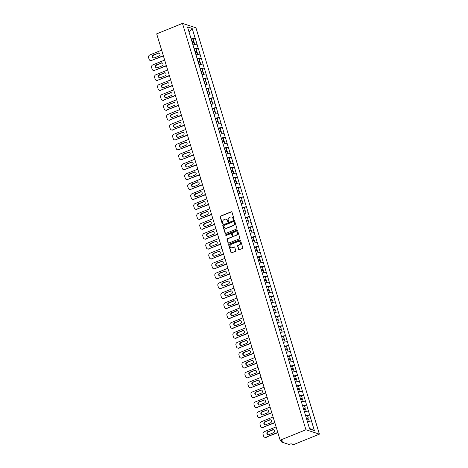 <?xml version="1.0" encoding="UTF-8"?>
<svg xmlns="http://www.w3.org/2000/svg" width="468" height="468" viewBox="0 0 468 468"><rect width="100%" height="100%" fill="white"/><g stroke="black" fill="none" stroke-linecap="round" stroke-linejoin="round"><path stroke-width="0.7" d="M233.702 219.41A0.474 0.427 -72 0 0 233.982 218.808L231.97 212.179A0.673 0.614 -72 0 0 231.192 211.793L220.574 216.099A0.673 0.614 -72 0 0 220.171 216.965L222.189 223.593A0.474 0.427 -72 0 0 222.733 223.862A0.474 0.427 -72 0 0 223.014 223.254L222.75 222.399A2.153 1.966 -72 0 1 224.032 219.638L224.915 219.276A2.153 1.966 -72 0 1 227.413 220.51L227.67 221.37A0.474 0.427 -72 0 0 228.22 221.639A0.474 0.427 -72 0 0 228.495 221.031L228.238 220.176A2.153 1.966 -72 0 1 229.519 217.415L230.402 217.053A2.153 1.966 -72 0 1 232.894 218.287L233.158 219.141A0.474 0.427 -72 0 0 233.702 219.41M238.586 249.333A0.673 0.614 -72 0 0 239.364 249.713L242.342 248.508A0.673 0.614 -72 0 0 242.746 247.642L240.505 240.283A0.673 0.614 -72 0 0 239.727 239.897L229.109 244.202A0.673 0.614 -72 0 0 228.712 245.068L230.946 252.427A0.673 0.614 -72 0 0 231.73 252.814L235.328 251.351A0.673 0.614 -72 0 0 235.726 250.491L234.766 247.338A0.673 0.614 -72 0 0 233.988 246.958L232.204 247.677A1.802 1.644 -72 0 1 230.04 246.08A1.802 1.644 -72 0 1 231.192 244.343L238.177 241.506A1.802 1.644 -72 0 1 240.341 243.108A1.802 1.644 -72 0 1 239.195 244.846L238.031 245.314A0.673 0.614 -72 0 0 237.627 246.18L238.855 249.421A0.673 0.614 -72 0 0 239.107 249.76M280.151 440.207L156.686 33.854L182.467 23.4L305.926 429.759L280.151 440.207L282.672 441.031L281.209 441.915L288.838 444.401L291.108 443.781L293.629 444.6L319.404 434.146L305.926 429.759M236.451 229.104A0.673 0.614 -72 0 0 236.849 228.244L234.614 220.884A0.673 0.614 -72 0 0 233.836 220.498L223.218 224.804A0.673 0.614 -72 0 0 222.815 225.664L225.055 233.029A0.673 0.614 -72 0 0 225.833 233.409L236.451 229.104M237.563 230.584L239.797 237.943A0.673 0.614 -72 0 1 239.394 238.809L228.782 243.108A0.673 0.614 -72 0 1 228.004 242.728L227.044 239.575A0.673 0.614 -72 0 1 227.442 238.715L231.748 236.966A0.673 0.614 -72 0 0 232.151 236.106L231.514 234.018A0.673 0.614 -72 0 0 230.736 233.631L226.255 235.445A0.474 0.427 -72 0 1 225.687 235.03A0.474 0.427 -72 0 1 225.986 234.573L236.779 230.197A0.673 0.614 -72 0 1 237.563 230.584M319.404 434.146L195.94 27.793L182.467 23.4M307.581 415.765L309.594 414.888L305.516 415.619M309.676 414.917L314.373 430.618L309.681 429.092L187.498 26.928L192.184 28.454L195.133 38.148L191.055 38.879M193.12 39.025L195.133 38.148M195.209 38.177L198.145 48.064L194.068 48.795M196.127 48.941L198.145 48.064M198.221 48.087L201.152 57.979L197.081 58.705M199.14 58.851L201.152 57.979M201.234 58.003L204.165 67.889L200.088 68.62M202.153 68.767L204.165 67.889M204.247 67.918L207.178 77.805L203.1 78.536M205.165 78.682L207.178 77.805M207.26 77.834L210.19 87.721L206.113 88.452M208.178 88.598L210.19 87.721M210.272 87.744L213.203 97.636L209.126 98.362M211.191 98.508L213.203 97.636M213.285 97.66L216.216 107.546L212.139 108.278M214.204 108.424L216.216 107.546M216.298 107.576L219.229 117.462L215.151 118.193M217.216 118.34L219.229 117.462M219.311 117.491L222.241 127.378L218.164 128.109M220.229 128.25L222.241 127.378M222.323 127.401L225.254 137.294L221.177 138.019M223.242 138.165L225.254 137.294M225.336 137.317L228.267 147.204L224.19 147.935M226.249 148.081L228.267 147.204M228.343 147.233L231.274 157.119L227.202 157.851M229.261 157.997L231.274 157.119M231.356 157.149L234.287 167.035L230.209 167.766M232.274 167.907L234.287 167.035M234.369 167.058L237.299 176.951L233.222 177.676M235.287 177.822L237.299 176.951M237.381 176.974L240.312 186.861L236.235 187.592M238.3 187.738L240.312 186.861M240.394 186.89L243.325 196.776L239.247 197.508M241.312 197.654L243.325 196.776M243.407 196.806L246.338 206.692L242.26 207.423M244.325 207.564L246.338 206.692M246.42 206.716L249.35 216.608L245.273 217.333M247.338 217.48L249.35 216.608M249.432 216.631L252.363 226.518L248.286 227.249M250.351 227.395L252.363 226.518M252.445 226.547L255.376 236.434L251.298 237.165M253.363 237.311L255.376 236.434M255.458 236.463L258.389 246.349L254.311 247.081M256.37 247.221L258.389 246.349M258.465 246.373L261.401 256.259L257.324 256.99M259.383 257.137L261.401 256.259M261.477 256.288L264.408 266.175L260.331 266.906M262.396 267.053L264.408 266.175M264.49 266.204L267.421 276.091L263.344 276.822M265.409 276.968L267.421 276.091M267.503 276.114L270.434 286.006L266.356 286.732M268.421 286.878L270.434 286.006M270.516 286.03L273.447 295.916L269.369 296.648M271.434 296.794L273.447 295.916M273.528 295.946L276.459 305.832L272.382 306.563M274.447 306.71L276.459 305.832M276.541 305.861L279.472 315.748L275.395 316.479M277.46 316.625L279.472 315.748M279.554 315.771L282.485 325.664L278.407 326.389M280.472 326.535L282.485 325.664M282.567 325.687L285.498 335.574L281.42 336.305M283.485 336.451L285.498 335.574M285.579 335.603L288.51 345.489L284.433 346.221M286.492 346.367L288.51 345.489M288.586 345.519L291.523 355.405L287.446 356.136M289.505 356.283L291.523 355.405M291.599 355.428L294.53 365.321L290.458 366.046M292.518 366.192L294.53 365.321M294.612 365.344L297.543 375.231L293.465 375.962M295.53 376.108L297.543 375.231M297.625 375.26L300.555 385.146L296.478 385.878M298.543 386.024L300.555 385.146M300.637 385.176L303.568 395.062L299.491 395.793M301.556 395.94L303.568 395.062M303.65 395.086L306.581 404.978L302.503 405.703M304.569 405.85L306.581 404.978M306.663 405.001L309.594 414.888M308.418 411.015L304.405 411.729M305.405 401.099L301.398 401.819M302.392 391.184L298.385 391.903M299.38 381.268L295.372 381.987M296.367 371.358L292.36 372.072M293.354 361.442L289.347 362.162M290.341 351.526L286.334 352.246M287.329 341.617L283.321 342.33M284.316 331.701L280.309 332.415M281.309 321.785L277.296 322.505M278.296 311.869L274.283 312.589M275.283 301.959L271.276 302.673M272.271 292.044L268.263 292.757M269.258 282.128L265.251 282.847M266.245 272.212L262.238 272.932M263.232 262.302L259.225 263.016M260.22 252.387L256.212 253.1M257.207 242.471L253.2 243.19M254.194 232.555L250.187 233.275M251.181 222.645L247.174 223.359M248.175 212.729L244.161 213.443M245.162 202.814L241.155 203.533M242.149 192.898L238.142 193.617M239.136 182.988L235.129 183.702M236.124 173.072L232.116 173.792M233.111 163.156L229.104 163.876M230.098 153.241L226.091 153.96M227.085 143.331L223.078 144.045M224.073 133.415L220.065 134.135M221.06 123.499L217.053 124.219M218.053 113.584L214.04 114.303M215.04 103.674L211.033 104.387M212.027 93.758L208.02 94.477M209.015 83.842L205.007 84.562M206.002 73.926L201.995 74.646M202.989 64.017L198.982 64.73M199.976 54.101L195.969 54.82M196.964 44.185L192.956 44.905M192.184 28.454L189.066 32.099M311.431 420.925L307.417 421.645M314.373 430.618L309.477 428.413M233.567 219.445A0.474 0.427 -72 0 1 233.427 219.229L233.163 218.375A2.153 1.966 -72 0 0 231.812 217.053M226.325 219.276A2.153 1.966 -72 0 1 227.682 220.598L227.939 221.458A0.474 0.427 -72 0 0 228.08 221.668M231.719 211.84A0.673 0.614 -72 0 0 231.461 211.881L220.843 216.187A0.673 0.614 -72 0 0 220.446 217.053L222.458 223.681A0.474 0.427 -72 0 0 222.598 223.891M234.363 220.545A0.673 0.614 -72 0 0 234.105 220.586L223.488 224.892A0.673 0.614 -72 0 0 223.09 225.751L225.324 233.117A0.673 0.614 -72 0 0 225.576 233.456M233.994 221.902A0.474 0.427 -72 0 0 233.45 221.633L224.131 225.412A0.474 0.427 -72 0 0 223.85 226.015L224.125 226.921A2.153 1.966 -72 0 0 226.617 228.15L232.988 225.57A2.153 1.966 -72 0 0 234.269 222.809L234.263 221.99A0.474 0.427 -72 0 0 233.854 221.692M225.482 228.244A2.153 1.966 -72 0 0 226.892 228.238L226.617 228.15M234.263 221.99L234.538 222.897A2.153 1.966 -72 0 1 233.257 225.658L226.892 228.238M231.262 233.672A0.673 0.614 -72 0 1 231.783 234.105L232.421 236.194A0.673 0.614 -72 0 1 232.017 237.054L227.711 238.803A0.673 0.614 -72 0 0 227.313 239.663L228.273 242.816A0.673 0.614 -72 0 0 228.524 243.155M237.305 230.244A0.673 0.614 -72 0 0 237.048 230.285L226.255 234.661A0.474 0.427 -72 0 0 226.12 235.48M236.217 235.158A1.802 1.644 -72 0 0 236.27 231.777A1.802 1.644 -72 0 0 235.205 231.818L232.742 232.818A0.673 0.614 -72 0 0 232.339 233.678L232.976 235.773A0.673 0.614 -72 0 0 233.754 236.153L236.486 235.246A1.802 1.644 -72 0 0 236.399 231.824M233.497 236.2A0.673 0.614 -72 0 0 234.023 236.241L233.754 236.153M236.486 235.246L234.023 236.241M239.376 241.511A1.802 1.644 -72 0 1 239.464 244.934L238.3 245.407A0.673 0.614 -72 0 0 237.896 246.267L238.855 249.421M231.274 247.759A1.802 1.644 -72 0 0 232.473 247.765L232.204 247.677M234.515 246.999A0.673 0.614 -72 0 0 234.257 247.046L232.473 247.765M240.254 239.944A0.673 0.614 -72 0 0 239.996 239.985L229.384 244.29A0.673 0.614 -72 0 0 228.981 245.156L231.215 252.515A0.673 0.614 -72 0 0 231.467 252.855M161.641 50.152L149.819 54.943A2.059 1.872 -72 0 0 148.596 57.582L149.117 59.296A2.059 1.872 -72 0 0 151.497 60.471L163.402 55.944M151.907 60.606A2.059 1.872 108 0 1 150.684 60.653L150.281 60.524M153.58 57.985A1.615 1.468 108 0 1 153.826 55.043L158.512 53.141A1.615 1.468 108 0 1 159.26 53.054M151.497 60.471L163.32 55.68M158.108 53.013A1.615 1.468 108 0 1 160.044 54.44A1.615 1.468 108 0 1 159.015 55.996L154.329 57.897A1.615 1.468 108 0 1 152.392 56.464A1.615 1.468 108 0 1 153.422 54.914L158.512 53.141M191.927 41.757L193.84 41.395L193.091 38.943L191.184 39.312M192.009 42.026L193.84 41.395M192.178 42.582L194.085 42.219L194.805 44.571M164.654 60.068L152.831 64.859A2.059 1.872 -72 0 0 151.609 67.497L152.129 69.211A2.059 1.872 -72 0 0 154.51 70.387L166.415 65.859M154.914 70.522A2.059 1.872 108 0 1 153.697 70.569L153.293 70.44M156.593 67.901A1.615 1.468 108 0 1 156.839 64.958L161.524 63.057A1.615 1.468 108 0 1 162.267 62.969M154.51 70.387L166.333 65.596M161.121 62.923A1.615 1.468 108 0 1 163.057 64.356A1.615 1.468 108 0 1 162.027 65.912L157.342 67.813A1.615 1.468 108 0 1 155.405 66.38A1.615 1.468 108 0 1 156.435 64.824L161.524 63.057M194.94 51.673L196.847 51.304L196.104 48.859L194.197 49.222M195.021 51.942L196.847 51.304M195.191 52.498L197.098 52.135L197.818 54.487M167.667 69.978L155.844 74.775A2.059 1.872 -72 0 0 154.621 77.407L155.142 79.127A2.059 1.872 -72 0 0 157.523 80.303L169.422 75.769M157.927 80.432A2.059 1.872 108 0 1 156.71 80.484L156.306 80.35M159.606 77.817A1.615 1.468 108 0 1 159.851 74.874L164.537 72.973A1.615 1.468 108 0 1 165.28 72.879M157.523 80.303L169.346 75.506M164.133 72.838A1.615 1.468 108 0 1 166.07 74.272A1.615 1.468 108 0 1 165.04 75.828L160.354 77.729A1.615 1.468 108 0 1 158.418 76.296A1.615 1.468 108 0 1 159.448 74.74L164.537 72.973M197.952 61.583L199.859 61.22L199.116 58.775L197.209 59.138M198.034 61.852L199.859 61.22M198.204 62.414L200.111 62.045L200.831 64.403M170.68 79.893L158.857 84.685A2.059 1.872 -72 0 0 157.634 87.323L158.155 89.043A2.059 1.872 -72 0 0 160.536 90.213L172.435 85.685M160.939 90.347A2.059 1.872 108 0 1 159.723 90.4L159.319 90.266M162.618 87.732A1.615 1.468 108 0 1 162.864 84.784L167.55 82.883A1.615 1.468 108 0 1 168.293 82.795M160.536 90.213L172.359 85.422M167.146 82.754A1.615 1.468 108 0 1 169.083 84.187A1.615 1.468 108 0 1 168.053 85.743L163.367 87.639A1.615 1.468 108 0 1 161.431 86.211A1.615 1.468 108 0 1 162.454 84.655L167.55 82.883M200.965 71.499L202.872 71.136L202.129 68.691L200.222 69.053M201.047 71.768L202.872 71.136M201.217 72.324L203.124 71.961L203.837 74.318M173.686 89.809L161.869 94.6A2.059 1.872 -72 0 0 160.647 97.239L161.167 98.953A2.059 1.872 -72 0 0 163.548 100.129L175.447 95.601M163.952 100.263A2.059 1.872 108 0 1 162.735 100.31L162.332 100.181M165.631 97.642A1.615 1.468 108 0 1 165.871 94.7L170.563 92.799A1.615 1.468 108 0 1 171.306 92.711M163.548 100.129L175.371 95.337M170.153 92.67A1.615 1.468 108 0 1 172.095 94.097A1.615 1.468 108 0 1 171.066 95.653L166.374 97.555A1.615 1.468 108 0 1 164.438 96.121A1.615 1.468 108 0 1 165.467 94.571L170.563 92.799M203.978 81.414L205.885 81.052L205.142 78.601L203.235 78.969M204.06 81.684L205.885 81.052M204.229 82.239L206.136 81.877L206.85 84.228M176.699 99.725L164.882 104.516A2.059 1.872 -72 0 0 163.66 107.154L164.18 108.868A2.059 1.872 -72 0 0 166.561 110.044L178.46 105.516M166.965 110.173A2.059 1.872 108 0 1 165.748 110.226L165.344 110.097M168.644 107.558A1.615 1.468 108 0 1 168.884 104.616L173.575 102.714A1.615 1.468 108 0 1 174.318 102.627M166.561 110.044L178.384 105.253M173.166 102.58A1.615 1.468 108 0 1 175.102 104.013A1.615 1.468 108 0 1 174.078 105.569L169.387 107.47A1.615 1.468 108 0 1 167.45 106.037A1.615 1.468 108 0 1 168.48 104.481L173.575 102.714M206.991 91.33L208.898 90.962L208.155 88.516L206.248 88.879M207.072 91.599L208.898 90.962M207.242 92.155L209.149 91.792L209.863 94.144M179.712 109.635L167.895 114.432A2.059 1.872 -72 0 0 166.672 117.064L167.193 118.784A2.059 1.872 -72 0 0 169.574 119.96L181.473 115.426M169.978 120.089A2.059 1.872 108 0 1 168.761 120.141L168.357 120.007M171.657 117.474A1.615 1.468 108 0 1 171.896 114.531L176.582 112.63A1.615 1.468 108 0 1 177.331 112.536M169.574 119.96L181.391 115.163M176.179 112.495A1.615 1.468 108 0 1 178.115 113.929A1.615 1.468 108 0 1 177.085 115.485L172.399 117.386A1.615 1.468 108 0 1 170.463 115.953A1.615 1.468 108 0 1 171.493 114.397L176.582 112.63M210.003 101.24L211.91 100.877L211.167 98.432L209.26 98.795M210.085 101.509L211.91 100.877M210.255 102.071L212.162 101.702L212.876 104.06M182.725 119.551L170.908 124.342A2.059 1.872 -72 0 0 169.679 126.98L170.206 128.694A2.059 1.872 -72 0 0 172.587 129.87L184.486 125.342M172.99 130.005A2.059 1.872 108 0 1 171.774 130.057L171.37 129.923M174.669 127.39A1.615 1.468 108 0 1 174.909 124.441L179.595 122.54A1.615 1.468 108 0 1 180.344 122.452M172.587 129.87L184.404 125.079M179.191 122.411A1.615 1.468 108 0 1 181.128 123.844A1.615 1.468 108 0 1 180.098 125.401L175.412 127.296A1.615 1.468 108 0 1 173.476 125.869A1.615 1.468 108 0 1 174.505 124.312L179.595 122.54M213.016 111.156L214.923 110.793L214.18 108.348L212.267 108.711M213.092 111.425L214.923 110.793M213.262 111.981L215.175 111.618L215.888 113.976M185.737 129.466L173.915 134.257A2.059 1.872 -72 0 0 172.692 136.896L173.213 138.61A2.059 1.872 -72 0 0 175.599 139.786L187.498 135.258M176.003 139.92A2.059 1.872 108 0 1 174.786 139.967L174.383 139.838M177.682 137.299A1.615 1.468 108 0 1 177.922 134.357L182.608 132.456A1.615 1.468 108 0 1 183.357 132.368M175.599 139.786L187.416 134.995M182.204 132.327A1.615 1.468 108 0 1 184.14 133.754A1.615 1.468 108 0 1 183.111 135.31L178.425 137.212A1.615 1.468 108 0 1 176.489 135.778A1.615 1.468 108 0 1 177.518 134.228L182.608 132.456M216.023 121.072L217.936 120.709L217.193 118.258L215.28 118.626M216.105 121.341L217.936 120.709M216.274 121.896L218.187 121.534L218.901 123.885M188.75 139.376L176.927 144.173A2.059 1.872 -72 0 0 175.705 146.812L176.225 148.526A2.059 1.872 -72 0 0 178.612 149.701L190.511 145.174M179.016 149.83A2.059 1.872 108 0 1 177.799 149.883L177.39 149.754M180.689 147.215A1.615 1.468 108 0 1 180.935 144.273L185.62 142.371A1.615 1.468 108 0 1 186.369 142.284M178.612 149.701L190.429 144.91M185.217 142.237A1.615 1.468 108 0 1 187.153 143.67A1.615 1.468 108 0 1 186.124 145.226L181.438 147.127A1.615 1.468 108 0 1 179.501 145.694A1.615 1.468 108 0 1 180.531 144.138L185.62 142.371M219.036 130.987L220.949 130.619L220.206 128.173L218.293 128.536M219.118 131.256L220.949 130.619M219.287 131.812L221.2 131.449L221.914 133.801M191.763 149.292L179.94 154.089A2.059 1.872 -72 0 0 178.718 156.721L179.238 158.441A2.059 1.872 -72 0 0 181.619 159.617L193.524 155.084M182.029 159.746A2.059 1.872 108 0 1 180.812 159.799L180.402 159.664M183.702 157.131A1.615 1.468 108 0 1 183.947 154.188L188.633 152.287A1.615 1.468 108 0 1 189.382 152.194M181.619 159.617L193.442 154.82M188.23 152.153A1.615 1.468 108 0 1 190.166 153.586A1.615 1.468 108 0 1 189.136 155.142L184.451 157.043A1.615 1.468 108 0 1 182.514 155.61A1.615 1.468 108 0 1 183.544 154.054L188.633 152.287M222.048 140.897L223.961 140.535L223.218 138.089L221.305 138.452M222.13 141.166L223.961 140.535M222.3 141.722L224.207 141.359L224.927 143.717M194.776 159.208L182.953 163.999A2.059 1.872 -72 0 0 181.73 166.637L182.251 168.351A2.059 1.872 -72 0 0 184.632 169.527L196.537 164.999M185.035 169.662A2.059 1.872 108 0 1 183.819 169.714L183.415 169.58M186.714 167.047A1.615 1.468 108 0 1 186.96 164.098L191.646 162.197A1.615 1.468 108 0 1 192.389 162.109M184.632 169.527L196.455 164.736M191.242 162.068A1.615 1.468 108 0 1 193.179 163.502A1.615 1.468 108 0 1 192.149 165.058L187.463 166.953A1.615 1.468 108 0 1 185.527 165.526A1.615 1.468 108 0 1 186.556 163.97L191.646 162.197M225.061 150.813L226.968 150.45L226.225 148.005L224.318 148.368M225.143 151.082L226.968 150.45M225.313 151.638L227.22 151.275L227.939 153.633M197.788 169.124L185.966 173.915A2.059 1.872 -72 0 0 184.743 176.553L185.264 178.267A2.059 1.872 -72 0 0 187.645 179.443L199.543 174.915M188.048 179.577A2.059 1.872 108 0 1 186.831 179.624L186.428 179.496M189.727 176.957A1.615 1.468 108 0 1 189.973 174.014L194.659 172.113A1.615 1.468 108 0 1 195.402 172.025M187.645 179.443L199.467 174.652M194.255 171.984A1.615 1.468 108 0 1 196.191 173.412A1.615 1.468 108 0 1 195.162 174.968L190.476 176.869A1.615 1.468 108 0 1 188.54 175.436A1.615 1.468 108 0 1 189.569 173.88L194.659 172.113M228.074 160.729L229.981 160.366L229.238 157.915L227.331 158.278M228.156 160.998L229.981 160.366M228.326 161.554L230.233 161.191L230.952 163.543M200.801 179.033L188.978 183.83A2.059 1.872 -72 0 0 187.756 186.469L188.276 188.183A2.059 1.872 -72 0 0 190.657 189.359L202.556 184.831M191.061 189.487A2.059 1.872 108 0 1 189.844 189.54L189.441 189.411M192.74 186.872A1.615 1.468 108 0 1 192.986 183.93L197.671 182.029A1.615 1.468 108 0 1 198.414 181.941M190.657 189.359L202.48 184.567M197.268 181.894A1.615 1.468 108 0 1 199.204 183.327A1.615 1.468 108 0 1 198.175 184.883L193.489 186.785A1.615 1.468 108 0 1 191.552 185.351A1.615 1.468 108 0 1 192.576 183.795L197.671 182.029M231.087 170.639L232.994 170.276L232.251 167.831L230.344 168.193M231.169 170.914L232.994 170.276M231.338 171.469L233.245 171.107L233.959 173.458M203.808 188.949L191.991 193.746A2.059 1.872 -72 0 0 190.768 196.379L191.289 198.099A2.059 1.872 -72 0 0 193.67 199.274L205.569 194.741M194.074 199.403A2.059 1.872 108 0 1 192.857 199.456L192.453 199.321M195.753 196.788A1.615 1.468 108 0 1 195.998 193.846L200.684 191.944A1.615 1.468 108 0 1 201.427 191.851M193.67 199.274L205.493 194.477M200.281 191.81A1.615 1.468 108 0 1 202.217 193.243A1.615 1.468 108 0 1 201.187 194.799L196.501 196.7A1.615 1.468 108 0 1 194.559 195.267A1.615 1.468 108 0 1 195.589 193.711L200.684 191.944M234.099 180.554L236.007 180.192L235.264 177.746L233.356 178.109M234.181 180.823L236.007 180.192M234.351 181.379L236.258 181.017L236.972 183.374M206.821 198.865L195.004 203.656A2.059 1.872 -72 0 0 193.781 206.294L194.302 208.008A2.059 1.872 -72 0 0 196.683 209.184L208.582 204.656M197.086 209.319A2.059 1.872 108 0 1 195.87 209.371L195.466 209.237M198.765 206.704A1.615 1.468 108 0 1 199.005 203.755L203.697 201.854A1.615 1.468 108 0 1 204.44 201.766M196.683 209.184L208.506 204.393M203.287 201.726A1.615 1.468 108 0 1 205.224 203.159A1.615 1.468 108 0 1 204.2 204.709L199.508 206.61A1.615 1.468 108 0 1 197.572 205.183A1.615 1.468 108 0 1 198.602 203.627L203.697 201.854M237.112 190.47L239.019 190.107L238.276 187.662L236.369 188.025M237.194 190.739L239.019 190.107M237.364 191.295L239.271 190.932L239.985 193.284M209.834 208.781L198.017 213.572A2.059 1.872 -72 0 0 196.794 216.21L197.315 217.924A2.059 1.872 -72 0 0 199.696 219.1L211.594 214.572M200.099 219.235A2.059 1.872 108 0 1 198.882 219.281L198.479 219.153M201.778 216.614A1.615 1.468 108 0 1 202.018 213.671L206.704 211.77A1.615 1.468 108 0 1 207.453 211.682M199.696 219.1L211.513 214.309M206.3 211.641A1.615 1.468 108 0 1 208.237 213.069A1.615 1.468 108 0 1 207.207 214.625L202.521 216.526A1.615 1.468 108 0 1 200.585 215.093A1.615 1.468 108 0 1 201.614 213.537L206.704 211.77M240.125 200.386L242.032 200.023L241.289 197.572L239.382 197.935M240.207 200.655L242.032 200.023M240.376 201.211L242.284 200.848L242.997 203.2M212.846 218.691L201.029 223.488A2.059 1.872 -72 0 0 199.801 226.126L200.327 227.84A2.059 1.872 -72 0 0 202.708 229.016L214.607 224.488M203.112 229.144A2.059 1.872 108 0 1 201.895 229.197L201.492 229.068M204.791 226.53A1.615 1.468 108 0 1 205.031 223.587L209.717 221.686A1.615 1.468 108 0 1 210.465 221.598M202.708 229.016L214.525 224.225M209.313 221.551A1.615 1.468 108 0 1 211.249 222.984A1.615 1.468 108 0 1 210.22 224.541L205.534 226.442A1.615 1.468 108 0 1 203.598 225.009A1.615 1.468 108 0 1 204.627 223.452L209.717 221.686M243.138 210.296L245.045 209.933L244.302 207.488L242.389 207.85M243.22 210.571L245.045 209.933M243.383 211.126L245.296 210.764L246.01 213.115M215.859 228.606L204.036 233.397A2.059 1.872 -72 0 0 202.814 236.036L203.334 237.756A2.059 1.872 -72 0 0 205.721 238.932L217.62 234.398M206.125 239.06A2.059 1.872 108 0 1 204.908 239.113L204.504 238.978M207.804 236.445A1.615 1.468 108 0 1 208.044 233.497L212.729 231.601A1.615 1.468 108 0 1 213.478 231.508M205.721 238.932L217.538 234.135M212.326 231.467A1.615 1.468 108 0 1 214.262 232.9A1.615 1.468 108 0 1 213.232 234.456L208.547 236.358A1.615 1.468 108 0 1 206.61 234.924A1.615 1.468 108 0 1 207.64 233.368L212.729 231.601M246.145 220.212L248.058 219.849L247.315 217.404L245.402 217.766M246.226 220.481L248.058 219.849M246.396 221.036L248.309 220.674L249.023 223.031M218.872 238.522L207.049 243.313A2.059 1.872 -72 0 0 205.826 245.952L206.347 247.666A2.059 1.872 -72 0 0 208.734 248.841L220.633 244.314M209.137 248.976A2.059 1.872 108 0 1 207.921 249.029L207.517 248.894M210.816 246.361A1.615 1.468 108 0 1 211.056 243.413L215.742 241.511A1.615 1.468 108 0 1 216.491 241.424M208.734 248.841L220.551 244.05M215.339 241.383A1.615 1.468 108 0 1 217.275 242.816A1.615 1.468 108 0 1 216.245 244.366L211.559 246.267A1.615 1.468 108 0 1 209.623 244.84A1.615 1.468 108 0 1 210.653 243.284L215.742 241.511M249.157 230.127L251.07 229.765L250.327 227.319L248.414 227.682M249.239 230.396L251.07 229.765M249.409 230.952L251.322 230.589L252.036 232.941M221.885 248.438L210.062 253.229A2.059 1.872 -72 0 0 208.839 255.867L209.36 257.581A2.059 1.872 -72 0 0 211.741 258.757L223.645 254.229M212.15 258.892A2.059 1.872 108 0 1 210.933 258.939L210.524 258.81M213.823 256.271A1.615 1.468 108 0 1 214.069 253.328L218.755 251.427A1.615 1.468 108 0 1 219.504 251.339M211.741 258.757L223.564 253.966M218.351 251.298A1.615 1.468 108 0 1 220.288 252.726A1.615 1.468 108 0 1 219.258 254.282L214.572 256.183A1.615 1.468 108 0 1 212.636 254.75A1.615 1.468 108 0 1 213.665 253.194L218.755 251.427M252.17 240.043L254.083 239.68L253.34 237.229L251.427 237.592M252.252 240.312L254.083 239.68M252.422 240.868L254.335 240.505L255.048 242.857M224.897 258.348L213.075 263.145A2.059 1.872 -72 0 0 211.852 265.783L212.373 267.497A2.059 1.872 -72 0 0 214.754 268.673L226.658 264.145M215.157 268.802A2.059 1.872 108 0 1 213.94 268.854L213.537 268.726M216.836 266.187A1.615 1.468 108 0 1 217.082 263.244L221.768 261.343A1.615 1.468 108 0 1 222.511 261.255M214.754 268.673L226.576 263.882M221.364 261.208A1.615 1.468 108 0 1 223.3 262.642A1.615 1.468 108 0 1 222.271 264.198L217.585 266.099A1.615 1.468 108 0 1 215.649 264.666A1.615 1.468 108 0 1 216.678 263.11L221.768 261.343M255.183 249.953L257.096 249.59L256.347 247.145L254.44 247.508M255.265 250.222L257.096 249.59M255.434 250.784L257.341 250.421L258.061 252.773M227.91 268.263L216.087 273.055A2.059 1.872 -72 0 0 214.865 275.693L215.385 277.413A2.059 1.872 -72 0 0 217.766 278.589L229.671 274.055M218.17 278.717A2.059 1.872 108 0 1 216.953 278.77L216.549 278.635M219.849 276.102A1.615 1.468 108 0 1 220.095 273.154L224.78 271.259A1.615 1.468 108 0 1 225.523 271.165M217.766 278.589L229.589 273.792M224.377 271.124A1.615 1.468 108 0 1 226.313 272.557A1.615 1.468 108 0 1 225.284 274.113L220.598 276.015A1.615 1.468 108 0 1 218.661 274.581A1.615 1.468 108 0 1 219.691 273.025L224.78 271.259M258.196 259.869L260.103 259.506L259.36 257.061L257.453 257.423M258.277 260.138L260.103 259.506M258.447 260.694L260.354 260.331L261.074 262.688M230.923 278.179L219.1 282.97A2.059 1.872 -72 0 0 217.877 285.609L218.398 287.323A2.059 1.872 -72 0 0 220.779 288.499L232.678 283.971M221.183 288.633A2.059 1.872 108 0 1 219.966 288.686L219.562 288.551M222.862 286.018A1.615 1.468 108 0 1 223.107 283.07L227.793 281.169A1.615 1.468 108 0 1 228.536 281.081M220.779 288.499L232.602 283.707M227.389 281.04A1.615 1.468 108 0 1 229.326 282.473A1.615 1.468 108 0 1 228.296 284.023L223.61 285.925A1.615 1.468 108 0 1 221.674 284.497A1.615 1.468 108 0 1 222.704 282.941L227.793 281.169M261.208 269.784L263.115 269.422L262.373 266.976L260.465 267.339M261.29 270.054L263.115 269.422M261.46 270.609L263.367 270.247L264.081 272.598M233.93 288.095L222.113 292.886A2.059 1.872 -72 0 0 220.89 295.524L221.411 297.238A2.059 1.872 -72 0 0 223.792 298.414L235.691 293.886M224.195 298.549A2.059 1.872 108 0 1 222.979 298.596L222.575 298.467M225.874 295.928A1.615 1.468 108 0 1 226.12 292.986L230.806 291.084A1.615 1.468 108 0 1 231.549 290.997M223.792 298.414L235.615 293.623M230.402 290.956A1.615 1.468 108 0 1 232.339 292.383A1.615 1.468 108 0 1 231.309 293.939L226.623 295.84A1.615 1.468 108 0 1 224.681 294.407A1.615 1.468 108 0 1 225.711 292.851L230.806 291.084M264.221 279.7L266.128 279.337L265.385 276.886L263.478 277.249M264.303 279.969L266.128 279.337M264.473 280.525L266.38 280.162L267.093 282.514M236.943 298.005L225.126 302.802A2.059 1.872 -72 0 0 223.903 305.44L224.424 307.154A2.059 1.872 -72 0 0 226.804 308.33L238.703 303.802M227.208 308.459A2.059 1.872 108 0 1 225.991 308.511L225.588 308.383M228.887 305.844A1.615 1.468 108 0 1 229.127 302.901L233.819 301A1.615 1.468 108 0 1 234.562 300.912M226.804 308.33L238.627 303.539M233.409 300.865A1.615 1.468 108 0 1 235.351 302.299A1.615 1.468 108 0 1 234.322 303.855L229.63 305.756A1.615 1.468 108 0 1 227.694 304.323A1.615 1.468 108 0 1 228.723 302.767L233.819 301M267.234 289.61L269.141 289.247L268.398 286.802L266.491 287.165M267.316 289.879L269.141 289.247M267.485 290.441L269.392 290.078L270.106 292.43M239.955 307.921L228.138 312.712A2.059 1.872 -72 0 0 226.916 315.35L227.436 317.07A2.059 1.872 -72 0 0 229.817 318.246L241.716 313.712M230.221 318.375A2.059 1.872 108 0 1 229.004 318.427L228.6 318.293M231.9 315.76A1.615 1.468 108 0 1 232.14 312.811L236.826 310.916A1.615 1.468 108 0 1 237.574 310.822M229.817 318.246L241.634 313.449M236.422 310.781A1.615 1.468 108 0 1 238.358 312.214A1.615 1.468 108 0 1 237.329 313.771L232.643 315.672A1.615 1.468 108 0 1 230.706 314.239A1.615 1.468 108 0 1 231.736 312.683L236.826 310.916M270.247 299.526L272.154 299.163L271.411 296.718L269.504 297.081M270.329 299.795L272.154 299.163M270.498 300.351L272.405 299.988L273.119 302.346M242.968 317.836L231.151 322.627A2.059 1.872 -72 0 0 229.923 325.266L230.449 326.98A2.059 1.872 -72 0 0 232.83 328.156L244.729 323.628M233.234 328.29A2.059 1.872 108 0 1 232.017 328.343L231.613 328.208M234.913 325.675A1.615 1.468 108 0 1 235.152 322.727L239.838 320.826A1.615 1.468 108 0 1 240.587 320.738M232.83 328.156L244.647 323.365M239.435 320.697A1.615 1.468 108 0 1 241.371 322.124A1.615 1.468 108 0 1 240.341 323.68L235.656 325.582A1.615 1.468 108 0 1 233.719 324.154A1.615 1.468 108 0 1 234.749 322.598L239.838 320.826M273.259 309.442L275.166 309.079L274.423 306.634L272.511 306.996M273.341 309.711L275.166 309.079M273.505 310.266L275.418 309.904L276.132 312.255M245.981 327.752L234.164 332.543A2.059 1.872 -72 0 0 232.935 335.182L233.462 336.896A2.059 1.872 -72 0 0 235.843 338.071L247.742 333.544M236.246 338.206A2.059 1.872 108 0 1 235.03 338.253L234.626 338.124M237.925 335.585A1.615 1.468 108 0 1 238.165 332.643L242.851 330.741A1.615 1.468 108 0 1 243.6 330.654M235.843 338.071L247.66 333.28M242.447 330.613A1.615 1.468 108 0 1 244.384 332.04A1.615 1.468 108 0 1 243.354 333.596L238.668 335.498A1.615 1.468 108 0 1 236.732 334.064A1.615 1.468 108 0 1 237.762 332.508L242.851 330.741M276.266 319.357L278.179 318.995L277.436 316.543L275.523 316.906M276.348 319.626L278.179 318.995M276.518 320.182L278.431 319.82L279.144 322.171M248.994 337.662L237.171 342.459A2.059 1.872 -72 0 0 235.948 345.097L236.469 346.811A2.059 1.872 -72 0 0 238.855 347.987L250.754 343.459M239.259 348.116A2.059 1.872 108 0 1 238.042 348.169L237.639 348.04M240.938 345.501A1.615 1.468 108 0 1 241.178 342.558L245.864 340.657A1.615 1.468 108 0 1 246.613 340.564M238.855 347.987L250.672 343.196M245.46 340.523A1.615 1.468 108 0 1 247.396 341.956A1.615 1.468 108 0 1 246.367 343.512L241.681 345.413A1.615 1.468 108 0 1 239.745 343.98A1.615 1.468 108 0 1 240.774 342.424L245.864 340.657M279.279 329.267L281.192 328.905L280.449 326.459L278.536 326.822M279.361 329.536L281.192 328.905M279.531 330.098L281.443 329.735L282.157 332.087M252.006 347.578L240.183 352.369A2.059 1.872 -72 0 0 238.961 355.007L239.481 356.727A2.059 1.872 -72 0 0 241.862 357.903L253.767 353.369M242.272 358.032A2.059 1.872 108 0 1 241.055 358.084L240.646 357.95M243.945 355.417A1.615 1.468 108 0 1 244.191 352.468L248.877 350.573A1.615 1.468 108 0 1 249.625 350.479M241.862 357.903L253.685 353.106M248.473 350.438A1.615 1.468 108 0 1 250.409 351.872A1.615 1.468 108 0 1 249.38 353.428L244.694 355.323A1.615 1.468 108 0 1 242.757 353.896A1.615 1.468 108 0 1 243.787 352.34L248.877 350.573M282.292 339.183L284.205 338.82L283.462 336.375L281.549 336.738M282.374 339.452L284.205 338.82M282.543 340.008L284.456 339.645L285.17 342.003M255.019 357.493L243.196 362.285A2.059 1.872 -72 0 0 241.974 364.923L242.494 366.637A2.059 1.872 -72 0 0 244.875 367.813L256.78 363.285M245.279 367.947A2.059 1.872 108 0 1 244.062 368L243.658 367.866M246.958 365.332A1.615 1.468 108 0 1 247.203 362.384L251.889 360.483A1.615 1.468 108 0 1 252.632 360.395M244.875 367.813L256.698 363.022M251.486 360.354A1.615 1.468 108 0 1 253.422 361.782A1.615 1.468 108 0 1 252.392 363.338L247.707 365.239A1.615 1.468 108 0 1 245.77 363.811A1.615 1.468 108 0 1 246.8 362.255L251.889 360.483M285.304 349.099L287.217 348.736L286.469 346.291L284.562 346.653M285.386 349.368L287.217 348.736M285.556 349.924L287.463 349.561L288.183 351.913M258.032 367.409L246.209 372.2A2.059 1.872 -72 0 0 244.986 374.839L245.507 376.553A2.059 1.872 -72 0 0 247.888 377.729L259.793 373.201M248.292 377.863A2.059 1.872 108 0 1 247.075 377.91L246.671 377.781M249.97 375.242A1.615 1.468 108 0 1 250.216 372.3L254.902 370.399A1.615 1.468 108 0 1 255.645 370.311M247.888 377.729L259.711 372.938M254.498 370.27A1.615 1.468 108 0 1 256.435 371.697A1.615 1.468 108 0 1 255.405 373.253L250.719 375.155A1.615 1.468 108 0 1 248.783 373.721A1.615 1.468 108 0 1 249.813 372.165L254.902 370.399M288.317 359.014L290.224 358.652L289.481 356.201L287.574 356.563M288.399 359.284L290.224 358.652M288.569 359.839L290.476 359.477L291.195 361.828M261.045 377.319L249.222 382.116A2.059 1.872 -72 0 0 247.999 384.755L248.52 386.469A2.059 1.872 -72 0 0 250.901 387.644L262.8 383.111M251.304 387.773A2.059 1.872 108 0 1 250.087 387.826L249.684 387.697M252.983 385.158A1.615 1.468 108 0 1 253.229 382.216L257.915 380.314A1.615 1.468 108 0 1 258.658 380.221M250.901 387.644L262.724 382.847M257.511 380.18A1.615 1.468 108 0 1 259.447 381.613A1.615 1.468 108 0 1 258.418 383.169L253.732 385.07A1.615 1.468 108 0 1 251.796 383.637A1.615 1.468 108 0 1 252.825 382.081L257.915 380.314M291.33 368.924L293.237 368.562L292.494 366.116L290.587 366.479M291.412 369.193L293.237 368.562M291.582 369.755L293.489 369.392L294.202 371.744M264.057 387.235L252.234 392.026A2.059 1.872 -72 0 0 251.012 394.664L251.532 396.384A2.059 1.872 -72 0 0 253.913 397.56L265.812 393.026M254.317 397.689A2.059 1.872 108 0 1 253.1 397.741L252.697 397.607M255.996 395.074A1.615 1.468 108 0 1 256.242 392.125L260.928 390.23A1.615 1.468 108 0 1 261.671 390.136M253.913 397.56L265.736 392.763M260.524 390.096A1.615 1.468 108 0 1 262.46 391.529A1.615 1.468 108 0 1 261.431 393.085L256.745 394.98A1.615 1.468 108 0 1 254.808 393.553A1.615 1.468 108 0 1 255.832 391.997L260.928 390.23M294.343 378.84L296.25 378.477L295.507 376.032L293.6 376.395M294.425 379.109L296.25 378.477M294.594 379.665L296.501 379.302L297.215 381.66M267.064 397.151L255.247 401.942A2.059 1.872 -72 0 0 254.025 404.58L254.545 406.294A2.059 1.872 -72 0 0 256.926 407.47L268.825 402.942M257.33 407.605A2.059 1.872 108 0 1 256.113 407.657L255.709 407.523M259.009 404.99A1.615 1.468 108 0 1 259.249 402.041L263.94 400.14A1.615 1.468 108 0 1 264.683 400.052M256.926 407.47L268.749 402.679M263.531 400.011A1.615 1.468 108 0 1 265.473 401.439A1.615 1.468 108 0 1 264.443 402.995L259.752 404.896A1.615 1.468 108 0 1 257.815 403.469A1.615 1.468 108 0 1 258.845 401.913L263.94 400.14M297.356 388.756L299.263 388.393L298.52 385.948L296.613 386.311M297.437 389.025L299.263 388.393M297.607 389.581L299.514 389.218L300.228 391.57M270.077 407.066L258.26 411.858A2.059 1.872 -72 0 0 257.037 414.496L257.558 416.21A2.059 1.872 -72 0 0 259.939 417.386L271.838 412.858M260.343 417.52A2.059 1.872 108 0 1 259.126 417.567L258.722 417.438M262.021 414.9A1.615 1.468 108 0 1 262.261 411.957L266.947 410.056A1.615 1.468 108 0 1 267.696 409.968M259.939 417.386L271.756 412.595M266.544 409.927A1.615 1.468 108 0 1 268.48 411.354A1.615 1.468 108 0 1 267.456 412.911L262.764 414.812A1.615 1.468 108 0 1 260.828 413.379A1.615 1.468 108 0 1 261.858 411.822L266.947 410.056M300.368 398.672L302.275 398.309L301.532 395.858L299.625 396.22M300.45 398.941L302.275 398.309M300.62 399.496L302.527 399.134L303.241 401.485M273.09 416.976L261.273 421.773A2.059 1.872 -72 0 0 260.05 424.406L260.571 426.126A2.059 1.872 -72 0 0 262.952 427.302L274.851 422.768M263.355 427.43A2.059 1.872 108 0 1 262.139 427.483L261.735 427.348M265.034 424.815A1.615 1.468 108 0 1 265.274 421.873L269.96 419.971A1.615 1.468 108 0 1 270.709 419.878M262.952 427.302L274.769 422.505M269.556 419.837A1.615 1.468 108 0 1 271.493 421.27A1.615 1.468 108 0 1 270.463 422.826L265.777 424.728A1.615 1.468 108 0 1 263.841 423.294A1.615 1.468 108 0 1 264.87 421.738L269.96 419.971M303.381 408.582L305.288 408.219L304.545 405.774L302.638 406.136M303.463 408.851L305.288 408.219M303.627 409.412L305.54 409.044L306.253 411.401M276.102 426.892L264.285 431.683A2.059 1.872 -72 0 0 263.057 434.322L263.583 436.041A2.059 1.872 -72 0 0 265.964 437.217L277.863 432.684M266.368 437.346A2.059 1.872 108 0 1 265.151 437.399L264.748 437.264M268.047 434.731A1.615 1.468 108 0 1 268.287 431.783L272.973 429.887A1.615 1.468 108 0 1 273.721 429.794M265.964 437.217L277.781 432.42M272.569 429.753A1.615 1.468 108 0 1 274.505 431.186A1.615 1.468 108 0 1 273.476 432.742L268.79 434.637A1.615 1.468 108 0 1 266.854 433.21A1.615 1.468 108 0 1 267.883 431.654L272.973 429.887M306.388 418.497L308.301 418.135L307.558 415.689L305.645 416.052M306.47 418.766L308.301 418.135M306.639 419.322L308.552 418.959L309.266 421.317M281.473 440.64L281.707 441.418M153.826 55.043L153.422 54.914M156.839 64.958L156.435 64.824M159.851 74.874L159.448 74.74M162.864 84.784L162.454 84.655M165.871 94.7L165.467 94.571M168.884 104.616L168.48 104.481M171.896 114.531L171.493 114.397M174.909 124.441L174.505 124.312M177.922 134.357L177.518 134.228M180.935 144.273L180.531 144.138M183.947 154.188L183.544 154.054M186.96 164.098L186.556 163.97M189.973 174.014L189.569 173.88M192.986 183.93L192.576 183.795M195.998 193.846L195.589 193.711M199.005 203.755L198.602 203.627M202.018 213.671L201.614 213.537M205.031 223.587L204.627 223.452M208.044 233.497L207.64 233.368M211.056 243.413L210.653 243.284M214.069 253.328L213.665 253.194M217.082 263.244L216.678 263.11M220.095 273.154L219.691 273.025M223.107 283.07L222.704 282.941M226.12 292.986L225.711 292.851M229.127 302.901L228.723 302.767M232.14 312.811L231.736 312.683M235.152 322.727L234.749 322.598M238.165 332.643L237.762 332.508M241.178 342.558L240.774 342.424M244.191 352.468L243.787 352.34M247.203 362.384L246.8 362.255M250.216 372.3L249.813 372.165M253.229 382.216L252.825 382.081M256.242 392.125L255.832 391.997M259.249 402.041L258.845 401.913M262.261 411.957L261.858 411.822M265.274 421.873L264.87 421.738M268.287 431.783L267.883 431.654M280.683 440.382L281.128 441.85"/></g></svg>
